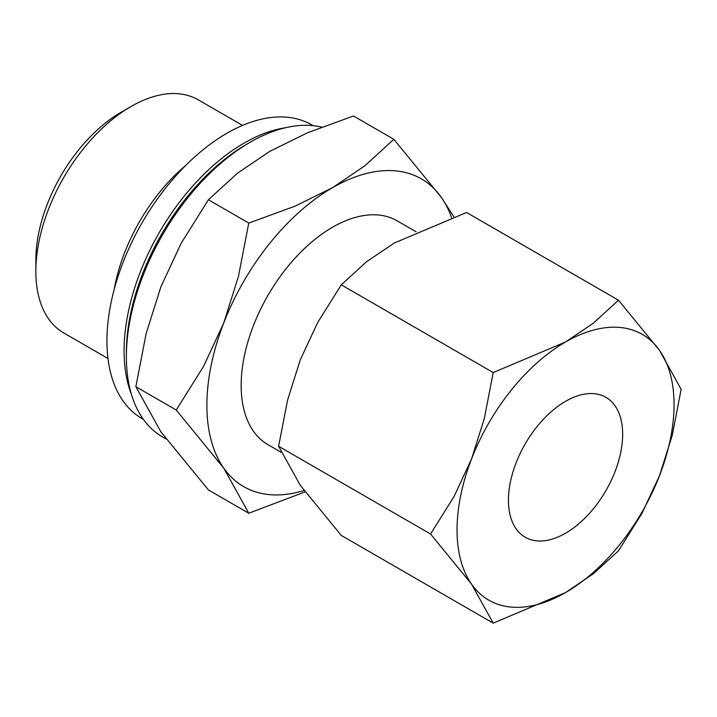 <?xml version="1.0" encoding="UTF-8"?>
<svg xmlns="http://www.w3.org/2000/svg" width="717" height="717" viewBox="0 0 717 717"><rect width="100%" height="100%" fill="white"/><g stroke="black" fill="none" stroke-linecap="round" stroke-linejoin="round"><path stroke-width="1.08" d="M321.673 127.079A175.262 101.187 120 0 0 250.296 142.163A175.262 101.187 120 0 0 126.371 356.815L126.371 352.854A170.413 98.39 120 0 1 246.872 144.144L250.296 142.163M285.303 127.778A169.606 97.924 120 0 0 124.086 350.882A169.606 97.924 120 0 0 131.417 394.323M313.024 125.636L311.68 124.866A169.606 97.924 120 0 0 180.989 170.305A169.606 97.924 120 0 0 106.95 340.987A169.606 97.924 120 0 0 142.083 418.629L143.418 419.4M185.954 165.206A134.572 77.696 120 0 0 114.146 289.578M242.552 125.403L198.286 99.851A134.572 77.696 120 0 0 131.005 106.519A134.572 77.696 120 0 0 35.85 271.331L35.85 260.038A120.743 69.71 120 0 1 121.227 112.166L131.005 106.519M416.066 231.761L397.146 220.836A129.221 74.604 120 0 0 297.564 255.458A129.221 74.604 120 0 0 241.163 385.504A129.221 74.604 120 0 0 267.925 444.657L281.091 452.257M453.816 216.713L441.34 197.39L393.848 139.304L364.72 165.905L332.536 187.666L294.839 206.254L248.772 223.068L238.447 276.403L223.722 323.026L203.503 366.468L176.239 410.025L223.722 468.102A177.682 102.585 -60 0 1 206.89 405.284A177.682 102.585 -60 0 1 223.722 323.026A177.682 102.585 -60 0 1 332.536 187.666A177.682 102.585 -60 0 1 441.34 197.39A177.682 102.585 -60 0 1 451.54 217.502M304.017 490.5A177.682 102.585 -60 0 1 223.722 468.102L248.772 513.229L208.396 489.917L160.904 431.831L135.854 386.714L146.187 333.378L160.904 286.755L181.132 243.314L208.396 199.756L237.524 173.164L269.717 151.395L307.414 132.815L353.472 115.993L393.848 139.304M430.558 534.013L471.58 584.176A153.456 88.594 -60 0 1 457.043 529.917A153.456 88.594 -60 0 1 471.58 458.88A153.456 88.594 -60 0 1 565.552 341.982A153.456 88.594 -60 0 1 659.515 350.371A153.456 88.594 -60 0 1 674.052 404.63A153.456 88.594 -60 0 1 659.515 475.667L672.232 435.407L681.15 389.34L659.515 350.371L618.502 300.217L593.344 323.179L565.552 341.982L493.206 372.553L484.289 418.62L471.58 458.88L454.112 496.397L430.558 534.013L278.617 446.288L287.535 400.229L300.244 359.961L317.712 322.444L341.265 284.828L366.414 261.857L394.216 243.063L466.561 212.492L618.502 300.217M493.206 623.145L565.552 592.565L593.344 573.77L618.502 550.808L642.047 513.184L659.515 475.667A153.456 88.594 -60 0 1 565.552 592.565A153.456 88.594 -60 0 1 471.58 584.176L493.206 623.145L341.265 535.42L300.244 485.257L278.617 446.288M508.434 500.242A80.761 46.632 -60 0 1 543.692 418.97A80.761 46.632 -60 0 1 605.928 397.326A80.761 46.632 -60 0 1 622.661 434.305A80.761 46.632 -60 0 1 587.402 515.577A80.761 46.632 -60 0 1 525.167 537.221A80.761 46.632 -60 0 1 508.434 500.242M341.265 284.828L493.206 372.553M248.772 513.229L305.057 491.916M208.396 199.756L248.772 223.068M135.854 386.714L176.239 410.025M35.85 271.331A134.572 77.696 120 0 0 63.723 332.939L107.98 358.491M126.371 356.815A175.262 101.187 120 0 0 162.669 437.047L166.093 439.019"/></g></svg>
